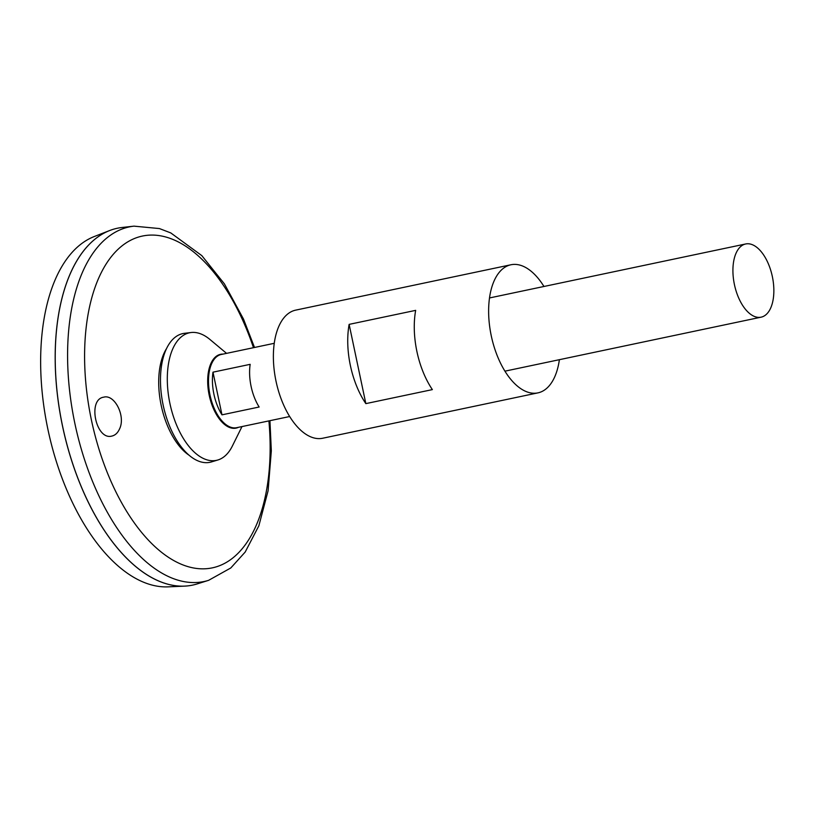 <?xml version="1.0" encoding="UTF-8"?>
<svg xmlns="http://www.w3.org/2000/svg" width="813" height="813" viewBox="0 0 813 813"><rect width="100%" height="100%" fill="white"/><g stroke="black" fill="none" stroke-linecap="round" stroke-linejoin="round"><path stroke-width="1.22" d="M559.385 359.681A65.457 33.912 -101.9 0 1 537.942 392.872A65.457 33.912 -101.9 0 1 491.265 335.81A65.457 33.912 -101.9 0 1 510.95 264.764A65.457 33.912 -101.9 0 1 543.958 286.481M537.942 392.872L322.7 438.237A65.457 33.912 -101.9 0 1 276.014 381.175A65.457 33.912 -101.9 0 1 295.698 310.129L510.95 264.764M432.364 389.61L365.84 403.624A65.457 33.912 -101.9 0 1 349.133 324.377L415.667 310.363A65.457 33.912 78.1 0 0 432.364 389.61M365.84 403.624L349.133 324.377M119.521 428.969C125.934 416.215 114.562 393.919 103.688 397.181C87.276 399.376 95.964 440.676 111.889 436.063C115.182 435.311 117.733 432.943 119.521 428.969M269.936 420.677L271.329 450.839L268.097 490.788L258.859 525.787L245.17 552.068L230.801 567.962L208.616 580.33L197.142 583.927A182.356 94.471 -101.9 0 1 192.61 585.106A182.356 94.471 -101.9 0 1 61.666 421.723A182.356 94.471 -101.9 0 1 122.031 227.488L133.982 226.146L159.419 228.565L170.801 232.935L201.827 255.638L224.388 283.849L243.463 319.001L254.51 347.476M128.932 560.442A182.305 94.44 -101.9 0 1 69.095 276.501M192.59 585.116A182.356 94.471 -101.9 0 1 192.569 585.116A182.356 94.471 -101.9 0 1 184.561 586.132A182.356 94.471 -101.9 0 1 62.53 426.164A182.356 94.471 -101.9 0 1 109.633 230.546A182.356 94.471 -101.9 0 1 117.387 228.24M184.561 586.132L168.118 586.854A179.673 93.078 -101.9 0 1 47.886 429.244A179.673 93.078 -101.9 0 1 94.298 236.522L109.633 230.546M241.989 426.571L232.366 446.022A65.192 33.77 -101.9 0 1 217.904 459.975L211.522 461.906A65.772 34.075 -101.9 0 1 210.028 462.292A65.772 34.075 -101.9 0 1 162.824 403.502A65.772 34.075 -101.9 0 1 184.429 333.32L191.045 332.527A65.192 33.77 -101.9 0 1 209.906 339.448L226.563 353.37M217.904 459.975A65.192 33.77 -101.9 0 1 216.421 460.351A65.192 33.77 -101.9 0 1 169.632 402.079A65.192 33.77 -101.9 0 1 191.045 332.527M761.1 317.172A37.408 19.38 -101.9 0 1 734.424 284.57A37.408 19.38 -101.9 0 1 745.673 243.971A37.408 19.38 -101.9 0 1 772.35 276.572A37.408 19.38 -101.9 0 1 761.1 317.172L504.924 371.165M289.682 416.52L236.685 427.689A37.408 19.38 -101.9 0 1 210.008 395.077A37.408 19.38 -101.9 0 1 221.258 354.478L274.255 343.31M212.986 372.171L250.16 364.336A37.408 19.38 78.1 0 0 259.154 407.008L221.979 414.843A37.408 19.38 -101.9 0 1 212.986 372.171L221.979 414.843M268.9 420.9A169.541 87.824 -101.9 0 1 212.325 567.86A169.541 87.824 -101.9 0 1 94.257 432.313A169.541 87.824 -101.9 0 1 130.09 240.557A169.541 87.824 -101.9 0 1 253.473 347.69M189.094 455.239A61.717 31.971 -101.9 0 1 161.187 405.372A61.717 31.971 -101.9 0 1 166.594 348.482M208.616 580.33A181.208 93.871 -101.9 0 1 204.114 581.508A181.208 93.871 -101.9 0 1 73.993 419.152A181.208 93.871 -101.9 0 1 133.982 226.146M238.443 427.313A37.713 19.532 -101.9 0 1 236.085 428.126A37.713 19.532 -101.9 0 1 208.748 392.903A37.713 19.532 -101.9 0 1 223.016 354.112M745.673 243.971L489.497 297.954"/></g></svg>
